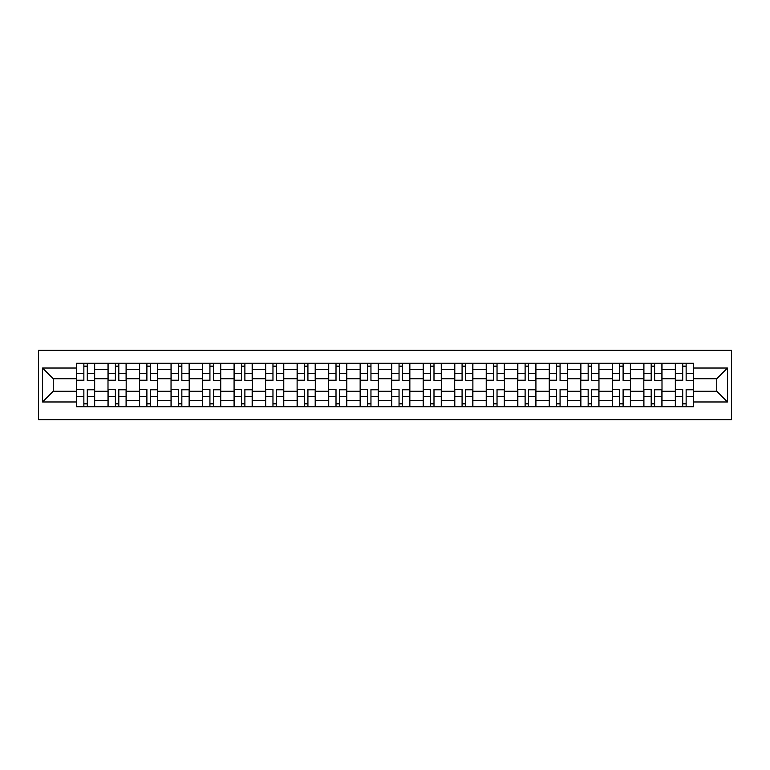 <?xml version="1.0" encoding="UTF-8"?>
<svg xmlns="http://www.w3.org/2000/svg" width="770" height="770" viewBox="0 0 770 770"><rect width="100%" height="100%" fill="white"/><g stroke="black" fill="none" stroke-linecap="round" stroke-linejoin="round"><path stroke-width="1.16" d="M38.5 419.65L731.5 419.65L731.5 350.35L38.5 350.35L38.5 419.65M108.002 406.724L108.002 369.446L94.671 369.446L94.671 406.724M94.671 369.446L94.671 363.276M108.002 369.446L108.002 363.276M126.184 363.276L126.184 406.724M139.524 406.724L139.524 363.276M157.706 363.276L157.706 406.724M171.036 406.724L171.036 363.276M189.218 363.276L189.218 406.724M202.558 406.724L202.558 363.276M220.74 363.276L220.74 406.724M234.08 406.724L234.08 363.276M252.262 363.276L252.262 406.724M265.592 406.724L265.592 363.276M283.774 363.276L283.774 406.724M297.114 406.724L297.114 363.276M315.296 363.276L315.296 406.724M328.626 406.724L328.626 363.276M346.818 363.276L346.818 406.724M360.148 406.724L360.148 363.276M378.33 363.276L378.33 406.724M391.67 406.724L391.67 363.276M409.852 363.276L409.852 406.724M423.182 406.724L423.182 363.276M441.374 363.276L441.374 406.724M454.704 406.724L454.704 363.276M472.886 363.276L472.886 406.724M486.226 406.724L486.226 363.276M504.408 363.276L504.408 406.724M517.738 406.724L517.738 363.276M535.92 363.276L535.92 406.724M549.26 406.724L549.26 363.276M567.442 363.276L567.442 406.724M580.782 406.724L580.782 363.276M598.964 363.276L598.964 406.724M612.294 406.724L612.294 363.276M630.476 363.276L630.476 406.724M643.816 406.724L643.816 363.276M661.998 363.276L661.998 406.724M675.328 406.724L675.328 363.276M675.328 391.266L661.998 391.266M643.816 391.266L630.476 391.266M612.294 391.266L598.964 391.266M580.782 391.266L567.442 391.266M549.26 391.266L535.92 391.266M517.738 391.266L504.408 391.266M486.226 391.266L472.886 391.266M454.704 391.266L441.374 391.266M423.182 391.266L409.852 391.266M391.67 391.266L378.33 391.266M360.148 391.266L346.818 391.266M328.626 391.266L315.296 391.266M297.114 391.266L283.774 391.266M265.592 391.266L252.262 391.266M234.08 391.266L220.74 391.266M202.558 391.266L189.218 391.266M171.036 391.266L157.706 391.266M139.524 391.266L126.184 391.266M108.002 391.266L94.671 391.266M675.328 378.734L661.998 378.734M643.816 378.734L630.476 378.734M612.294 378.734L598.964 378.734M580.782 378.734L567.442 378.734M549.26 378.734L535.92 378.734M517.738 378.734L504.408 378.734M486.226 378.734L472.886 378.734M454.704 378.734L441.374 378.734M423.182 378.734L409.852 378.734M391.67 378.734L378.33 378.734M360.148 378.734L346.818 378.734M328.626 378.734L315.296 378.734M297.114 378.734L283.774 378.734M265.592 378.734L252.262 378.734M234.08 378.734L220.74 378.734M202.558 378.734L189.218 378.734M171.036 378.734L157.706 378.734M139.524 378.734L126.184 378.734M108.002 378.734L94.671 378.734M53.245 391.266L76.48 391.266L76.48 378.734L53.245 378.734L53.245 391.266L42.543 401.969L42.543 368.031L76.48 368.031L76.48 378.734M693.52 378.734L693.52 391.266L716.755 391.266L716.755 378.734L693.52 378.734L693.52 363.276L76.48 363.276L76.48 368.031M693.52 368.031L727.457 368.031L727.457 401.969L693.52 401.969L693.52 391.266M76.48 391.266L76.48 406.724L693.52 406.724L693.52 401.969M76.48 401.969L42.543 401.969M87.289 403.692L83.863 403.692M83.863 366.308L87.289 366.308M118.811 403.692L115.375 403.692M115.375 366.308L118.811 366.308M150.333 403.692L146.897 403.692M146.897 366.308L150.333 366.308M181.845 403.692L178.409 403.692M178.409 366.308L181.845 366.308M213.367 403.692L209.931 403.692M209.931 366.308L213.367 366.308M244.889 403.692L241.453 403.692M241.453 366.308L244.889 366.308M276.401 403.692L272.965 403.692M272.965 366.308L276.401 366.308M307.923 403.692L304.487 403.692M304.487 366.308L307.923 366.308M339.435 403.692L336.009 403.692M336.009 366.308L339.435 366.308M370.957 403.692L367.521 403.692M367.521 366.308L370.957 366.308M402.479 403.692L399.043 403.692M399.043 366.308L402.479 366.308M433.991 403.692L430.565 403.692M430.565 366.308L433.991 366.308M465.513 403.692L462.077 403.692M462.077 366.308L465.513 366.308M497.035 403.692L493.599 403.692M493.599 366.308L497.035 366.308M528.547 403.692L525.111 403.692M525.111 366.308L528.547 366.308M560.069 403.692L556.633 403.692M556.633 366.308L560.069 366.308M591.591 403.692L588.155 403.692M588.155 366.308L591.591 366.308M623.103 403.692L619.667 403.692M619.667 366.308L623.103 366.308M654.625 403.692L651.189 403.692M651.189 366.308L654.625 366.308M686.137 403.692L682.711 403.692M682.711 366.308L686.137 366.308M42.543 368.031L53.245 378.734M716.755 391.266L727.457 401.969M716.755 378.734L727.457 368.031M87.289 380.226L94.566 380.659L87.289 380.659L87.289 363.478L94.566 363.478L90.523 363.478M94.566 380.226L94.566 363.478M83.863 366.106L87.289 366.106M80.629 363.478L76.586 363.478L76.586 380.659L83.863 380.659L83.863 363.478L83.256 363.478M76.586 363.478L87.289 363.478M83.863 389.774L76.586 389.341L83.863 389.341L83.863 406.522L76.586 406.522L80.629 406.522M76.586 389.774L76.586 406.522M87.289 403.894L83.863 403.894M83.863 406.522L94.566 406.522L94.566 389.341L87.289 389.341L87.289 406.522L87.895 406.522M118.811 380.226L126.088 380.659L118.811 380.659L118.811 363.478L126.088 363.478L122.045 363.478M126.088 380.226L126.088 363.478M115.375 366.106L118.811 366.106M112.141 363.478L108.098 363.478L108.098 380.659L115.375 380.659L115.375 363.478L114.769 363.478M108.098 363.478L118.811 363.478M150.333 380.226L157.6 380.659L150.333 380.659L150.333 363.478L157.6 363.478L153.567 363.478M157.6 380.226L157.6 363.478M146.897 366.106L150.333 366.106M143.663 363.478L139.62 363.478L139.62 380.659L146.897 380.659L146.897 363.478L146.29 363.478M139.62 363.478L150.333 363.478M115.375 389.774L108.098 389.341L115.375 389.341L115.375 406.522L108.098 406.522L112.141 406.522M108.098 389.774L108.098 406.522M118.811 403.894L115.375 403.894M115.375 406.522L126.088 406.522L126.088 389.341L118.811 389.341L118.811 406.522L119.417 406.522M146.897 389.774L139.62 389.341L146.897 389.341L146.897 406.522L139.62 406.522L143.663 406.522M139.62 389.774L139.62 406.522M150.333 403.894L146.897 403.894M146.897 406.522L157.6 406.522L157.6 389.341L150.333 389.341L150.333 406.522L150.939 406.522M181.845 380.226L189.122 380.659L181.845 380.659L181.845 363.478L189.122 363.478L185.079 363.478M189.122 380.226L189.122 363.478M178.409 366.106L181.845 366.106M175.185 363.478L171.142 363.478L171.142 380.659L178.409 380.659L178.409 363.478L177.803 363.478M171.142 363.478L181.845 363.478M213.367 380.226L220.644 380.659L213.367 380.659L213.367 363.478L220.644 363.478L216.601 363.478M220.644 380.226L220.644 363.478M209.931 366.106L213.367 366.106M206.697 363.478L202.654 363.478L202.654 380.659L209.931 380.659L209.931 363.478L209.325 363.478M202.654 363.478L213.367 363.478M244.889 380.226L252.156 380.659L244.889 380.659L244.889 363.478L252.156 363.478L248.113 363.478M252.156 380.226L252.156 363.478M241.453 366.106L244.889 366.106M238.219 363.478L234.176 363.478L234.176 380.659L241.453 380.659L241.453 363.478L240.846 363.478M234.176 363.478L244.889 363.478M178.409 389.774L171.142 389.341L178.409 389.341L178.409 406.522L171.142 406.522L175.185 406.522M171.142 389.774L171.142 406.522M181.845 403.894L178.409 403.894M185.079 406.522L189.122 406.522L189.122 389.341L181.845 389.341L181.845 406.522L182.452 406.522M189.122 406.522L178.409 406.522M209.931 389.774L202.654 389.341L209.931 389.341L209.931 406.522L202.654 406.522L206.697 406.522M202.654 389.774L202.654 406.522M213.367 403.894L209.931 403.894M216.601 406.522L220.644 406.522L220.644 389.341L213.367 389.341L213.367 406.522L213.973 406.522M220.644 406.522L209.931 406.522M241.453 389.774L234.176 389.341L241.453 389.341L241.453 406.522L234.176 406.522L238.219 406.522M234.176 389.774L234.176 406.522M244.889 403.894L241.453 403.894M248.113 406.522L252.156 406.522L252.156 389.341L244.889 389.341L244.889 406.522L245.495 406.522M252.156 406.522L241.453 406.522M276.401 380.226L283.678 380.659L276.401 380.659L276.401 363.478L283.678 363.478L279.635 363.478M283.678 380.226L283.678 363.478M272.965 366.106L276.401 366.106M269.731 363.478L265.698 363.478L265.698 380.659L272.965 380.659L272.965 363.478L272.359 363.478M265.698 363.478L276.401 363.478M272.965 389.774L265.698 389.341L272.965 389.341L272.965 406.522L265.698 406.522L269.731 406.522M265.698 389.774L265.698 406.522M276.401 403.894L272.965 403.894M279.635 406.522L283.678 406.522L283.678 389.341L276.401 389.341L276.401 406.522L277.007 406.522M283.678 406.522L272.965 406.522M307.923 380.226L315.2 380.659L307.923 380.659L307.923 363.478L315.2 363.478L311.157 363.478M315.2 380.226L315.2 363.478M304.487 366.106L307.923 366.106M301.253 363.478L297.21 363.478L297.21 380.659L304.487 380.659L304.487 363.478L303.881 363.478M297.21 363.478L307.923 363.478M304.487 389.774L297.21 389.341L304.487 389.341L304.487 406.522L297.21 406.522L301.253 406.522M297.21 389.774L297.21 406.522M307.923 403.894L304.487 403.894M311.157 406.522L315.2 406.522L315.2 389.341L307.923 389.341L307.923 406.522L308.529 406.522M315.2 406.522L304.487 406.522M339.435 380.226L346.712 380.659L339.435 380.659L339.435 363.478L346.712 363.478L342.669 363.478M346.712 380.226L346.712 363.478M336.009 366.106L339.435 366.106M332.775 363.478L328.732 363.478L328.732 380.659L336.009 380.659L336.009 363.478L335.402 363.478M328.732 363.478L339.435 363.478M336.009 389.774L328.732 389.341L336.009 389.341L336.009 406.522L328.732 406.522L332.775 406.522M328.732 389.774L328.732 406.522M339.435 403.894L336.009 403.894M339.435 406.522L346.712 406.522L346.712 389.341L339.435 389.341L339.435 406.522L336.009 406.522M370.957 380.226L378.234 380.659L370.957 380.659L370.957 363.478L378.234 363.478L374.191 363.478M378.234 380.226L378.234 363.478M367.521 366.106L370.957 366.106M364.287 363.478L360.254 363.478L360.254 380.659L367.521 380.659L367.521 363.478L366.915 363.478M360.254 363.478L370.957 363.478M367.521 389.774L360.254 389.341L367.521 389.341L367.521 406.522L360.254 406.522L364.287 406.522M360.254 389.774L360.254 406.522M370.957 403.894L367.521 403.894M374.191 406.522L378.234 406.522L378.234 389.341L370.957 389.341L370.957 406.522L371.564 406.522M378.234 406.522L367.521 406.522M402.479 380.226L409.746 380.659L402.479 380.659L402.479 363.478L409.746 363.478L405.713 363.478M409.746 380.226L409.746 363.478M399.043 366.106L402.479 366.106M395.809 363.478L391.766 363.478L391.766 380.659L399.043 380.659L399.043 363.478L398.436 363.478M391.766 363.478L402.479 363.478M399.043 389.774L391.766 389.341L399.043 389.341L399.043 406.522L391.766 406.522L395.809 406.522M391.766 389.774L391.766 406.522M402.479 403.894L399.043 403.894M405.713 406.522L409.746 406.522L409.746 389.341L402.479 389.341L402.479 406.522L403.085 406.522M409.746 406.522L399.043 406.522M433.991 380.226L441.268 380.659L433.991 380.659L433.991 363.478L441.268 363.478L437.225 363.478M441.268 380.226L441.268 363.478M430.565 366.106L433.991 366.106M427.331 363.478L423.288 363.478L423.288 380.659L430.565 380.659L430.565 363.478L429.958 363.478M423.288 363.478L433.991 363.478M430.565 389.774L423.288 389.341L430.565 389.341L430.565 406.522L423.288 406.522L427.331 406.522M423.288 389.774L423.288 406.522M433.991 403.894L430.565 403.894M437.225 406.522L441.268 406.522L441.268 389.341L433.991 389.341L433.991 406.522L434.598 406.522M441.268 406.522L430.565 406.522M465.513 380.226L472.79 380.659L465.513 380.659L465.513 363.478L472.79 363.478L468.747 363.478M472.79 380.226L472.79 363.478M462.077 366.106L465.513 366.106M458.843 363.478L454.8 363.478L454.8 380.659L462.077 380.659L462.077 363.478L461.471 363.478M454.8 363.478L465.513 363.478M462.077 389.774L454.8 389.341L462.077 389.341L462.077 406.522L454.8 406.522L458.843 406.522M454.8 389.774L454.8 406.522M465.513 403.894L462.077 403.894M468.747 406.522L472.79 406.522L472.79 389.341L465.513 389.341L465.513 406.522L466.119 406.522M472.79 406.522L462.077 406.522M497.035 380.226L504.302 380.659L497.035 380.659L497.035 363.478L504.302 363.478L500.269 363.478M504.302 380.226L504.302 363.478M493.599 366.106L497.035 366.106M490.365 363.478L486.322 363.478L486.322 380.659L493.599 380.659L493.599 363.478L492.993 363.478M486.322 363.478L497.035 363.478M493.599 389.774L486.322 389.341L493.599 389.341L493.599 406.522L486.322 406.522L490.365 406.522M486.322 389.774L486.322 406.522M497.035 403.894L493.599 403.894M500.269 406.522L504.302 406.522L504.302 389.341L497.035 389.341L497.035 406.522L497.641 406.522M504.302 406.522L493.599 406.522M528.547 380.226L535.824 380.659L528.547 380.659L528.547 363.478L535.824 363.478L531.781 363.478M535.824 380.226L535.824 363.478M525.111 366.106L528.547 366.106M521.887 363.478L517.844 363.478L517.844 380.659L525.111 380.659L525.111 363.478L524.505 363.478M517.844 363.478L528.547 363.478M525.111 389.774L517.844 389.341L525.111 389.341L525.111 406.522L517.844 406.522L521.887 406.522M517.844 389.774L517.844 406.522M528.547 403.894L525.111 403.894M531.781 406.522L535.824 406.522L535.824 389.341L528.547 389.341L528.547 406.522L529.154 406.522M535.824 406.522L525.111 406.522M560.069 380.226L567.346 380.659L560.069 380.659L560.069 363.478L567.346 363.478L563.303 363.478M567.346 380.226L567.346 363.478M556.633 366.106L560.069 366.106M553.399 363.478L549.356 363.478L549.356 380.659L556.633 380.659L556.633 363.478L556.027 363.478M549.356 363.478L560.069 363.478M556.633 389.774L549.356 389.341L556.633 389.341L556.633 406.522L549.356 406.522L553.399 406.522M549.356 389.774L549.356 406.522M560.069 403.894L556.633 403.894M560.069 406.522L567.346 406.522L567.346 389.341L560.069 389.341L560.069 406.522L556.633 406.522M591.591 380.226L598.858 380.659L591.591 380.659L591.591 363.478L598.858 363.478L594.815 363.478M598.858 380.226L598.858 363.478M588.155 366.106L591.591 366.106M584.921 363.478L580.878 363.478L580.878 380.659L588.155 380.659L588.155 363.478L587.549 363.478M580.878 363.478L591.591 363.478M588.155 389.774L580.878 389.341L588.155 389.341L588.155 406.522L580.878 406.522L584.921 406.522M580.878 389.774L580.878 406.522M591.591 403.894L588.155 403.894M594.815 406.522L598.858 406.522L598.858 389.341L591.591 389.341L591.591 406.522L592.197 406.522M598.858 406.522L588.155 406.522M623.103 380.226L630.38 380.659L623.103 380.659L623.103 363.478L630.38 363.478L626.337 363.478M630.38 380.226L630.38 363.478M619.667 366.106L623.103 366.106M616.433 363.478L612.4 363.478L612.4 380.659L619.667 380.659L619.667 363.478L619.061 363.478M612.4 363.478L623.103 363.478M619.667 389.774L612.4 389.341L619.667 389.341L619.667 406.522L612.4 406.522L616.433 406.522M612.4 389.774L612.4 406.522M623.103 403.894L619.667 403.894M626.337 406.522L630.38 406.522L630.38 389.341L623.103 389.341L623.103 406.522L623.71 406.522M630.38 406.522L619.667 406.522M654.625 380.226L661.902 380.659L654.625 380.659L654.625 363.478L661.902 363.478L657.859 363.478M661.902 380.226L661.902 363.478M651.189 366.106L654.625 366.106M647.955 363.478L643.913 363.478L643.913 380.659L651.189 380.659L651.189 363.478L650.583 363.478M643.913 363.478L654.625 363.478M651.189 389.774L643.913 389.341L651.189 389.341L651.189 406.522L643.913 406.522L647.955 406.522M643.913 389.774L643.913 406.522M654.625 403.894L651.189 403.894M657.859 406.522L661.902 406.522L661.902 389.341L654.625 389.341L654.625 406.522L655.231 406.522M661.902 406.522L651.189 406.522M686.137 380.226L693.414 380.659L686.137 380.659L686.137 363.478L693.414 363.478L689.371 363.478M693.414 380.226L693.414 363.478M682.711 366.106L686.137 366.106M679.477 363.478L675.434 363.478L675.434 380.659L682.711 380.659L682.711 363.478L682.104 363.478M675.434 363.478L686.137 363.478M682.711 389.774L675.434 389.341L682.711 389.341L682.711 406.522L675.434 406.522L679.477 406.522M675.434 389.774L675.434 406.522M686.137 403.894L682.711 403.894M689.371 406.522L693.414 406.522L693.414 389.341L686.137 389.341L686.137 406.522L686.744 406.522M693.414 406.522L682.711 406.522M643.816 369.446L630.476 369.446M612.294 369.446L598.964 369.446M580.782 369.446L567.442 369.446M549.26 369.446L535.92 369.446M517.738 369.446L504.408 369.446M486.226 369.446L472.886 369.446M454.704 369.446L441.374 369.446M423.182 369.446L409.852 369.446M391.67 369.446L378.33 369.446M360.148 369.446L346.818 369.446M328.626 369.446L315.296 369.446M297.114 369.446L283.774 369.446M265.592 369.446L252.262 369.446M234.08 369.446L220.74 369.446M202.558 369.446L189.218 369.446M171.036 369.446L157.706 369.446M139.524 369.446L126.184 369.446M675.328 369.446L661.998 369.446M643.816 400.554L630.476 400.554M612.294 400.554L598.964 400.554M580.782 400.554L567.442 400.554M549.26 400.554L535.92 400.554M517.738 400.554L504.408 400.554M486.226 400.554L472.886 400.554M454.704 400.554L441.374 400.554M423.182 400.554L409.852 400.554M391.67 400.554L378.33 400.554M360.148 400.554L346.818 400.554M328.626 400.554L315.296 400.554M297.114 400.554L283.774 400.554M265.592 400.554L252.262 400.554M234.08 400.554L220.74 400.554M202.558 400.554L189.218 400.554M171.036 400.554L157.706 400.554M139.524 400.554L126.184 400.554M108.002 400.554L94.671 400.554M675.328 400.554L661.998 400.554M87.289 373.402L94.566 373.402M76.586 380.226L83.863 380.226M76.586 373.402L83.863 373.402M83.863 396.598L76.586 396.598M94.566 389.774L87.289 389.774M94.566 396.598L87.289 396.598M118.811 373.402L126.088 373.402M108.098 380.226L115.375 380.226M108.098 373.402L115.375 373.402M150.333 373.402L157.6 373.402M139.62 380.226L146.897 380.226M139.62 373.402L146.897 373.402M115.375 396.598L108.098 396.598M126.088 389.774L118.811 389.774M126.088 396.598L118.811 396.598M146.897 396.598L139.62 396.598M157.6 389.774L150.333 389.774M157.6 396.598L150.333 396.598M181.845 373.402L189.122 373.402M171.142 380.226L178.409 380.226M171.142 373.402L178.409 373.402M213.367 373.402L220.644 373.402M202.654 380.226L209.931 380.226M202.654 373.402L209.931 373.402M244.889 373.402L252.156 373.402M234.176 380.226L241.453 380.226M234.176 373.402L241.453 373.402M178.409 396.598L171.142 396.598M189.122 389.774L181.845 389.774M189.122 396.598L181.845 396.598M209.931 396.598L202.654 396.598M220.644 389.774L213.367 389.774M220.644 396.598L213.367 396.598M241.453 396.598L234.176 396.598M252.156 389.774L244.889 389.774M252.156 396.598L244.889 396.598M276.401 373.402L283.678 373.402M265.698 380.226L272.965 380.226M265.698 373.402L272.965 373.402M272.965 396.598L265.698 396.598M283.678 389.774L276.401 389.774M283.678 396.598L276.401 396.598M307.923 373.402L315.2 373.402M297.21 380.226L304.487 380.226M297.21 373.402L304.487 373.402M304.487 396.598L297.21 396.598M315.2 389.774L307.923 389.774M315.2 396.598L307.923 396.598M339.435 373.402L346.712 373.402M328.732 380.226L336.009 380.226M328.732 373.402L336.009 373.402M336.009 396.598L328.732 396.598M346.712 389.774L339.435 389.774M346.712 396.598L339.435 396.598M370.957 373.402L378.234 373.402M360.254 380.226L367.521 380.226M360.254 373.402L367.521 373.402M367.521 396.598L360.254 396.598M378.234 389.774L370.957 389.774M378.234 396.598L370.957 396.598M402.479 373.402L409.746 373.402M391.766 380.226L399.043 380.226M391.766 373.402L399.043 373.402M399.043 396.598L391.766 396.598M409.746 389.774L402.479 389.774M409.746 396.598L402.479 396.598M433.991 373.402L441.268 373.402M423.288 380.226L430.565 380.226M423.288 373.402L430.565 373.402M430.565 396.598L423.288 396.598M441.268 389.774L433.991 389.774M441.268 396.598L433.991 396.598M465.513 373.402L472.79 373.402M454.8 380.226L462.077 380.226M454.8 373.402L462.077 373.402M462.077 396.598L454.8 396.598M472.79 389.774L465.513 389.774M472.79 396.598L465.513 396.598M497.035 373.402L504.302 373.402M486.322 380.226L493.599 380.226M486.322 373.402L493.599 373.402M493.599 396.598L486.322 396.598M504.302 389.774L497.035 389.774M504.302 396.598L497.035 396.598M528.547 373.402L535.824 373.402M517.844 380.226L525.111 380.226M517.844 373.402L525.111 373.402M525.111 396.598L517.844 396.598M535.824 389.774L528.547 389.774M535.824 396.598L528.547 396.598M560.069 373.402L567.346 373.402M549.356 380.226L556.633 380.226M549.356 373.402L556.633 373.402M556.633 396.598L549.356 396.598M567.346 389.774L560.069 389.774M567.346 396.598L560.069 396.598M591.591 373.402L598.858 373.402M580.878 380.226L588.155 380.226M580.878 373.402L588.155 373.402M588.155 396.598L580.878 396.598M598.858 389.774L591.591 389.774M598.858 396.598L591.591 396.598M623.103 373.402L630.38 373.402M612.4 380.226L619.667 380.226M612.4 373.402L619.667 373.402M619.667 396.598L612.4 396.598M630.38 389.774L623.103 389.774M630.38 396.598L623.103 396.598M654.625 373.402L661.902 373.402M643.913 380.226L651.189 380.226M643.913 373.402L651.189 373.402M651.189 396.598L643.913 396.598M661.902 389.774L654.625 389.774M661.902 396.598L654.625 396.598M686.137 373.402L693.414 373.402M675.434 380.226L682.711 380.226M675.434 373.402L682.711 373.402M682.711 396.598L675.434 396.598M693.414 389.774L686.137 389.774M693.414 396.598L686.137 396.598"/></g></svg>
